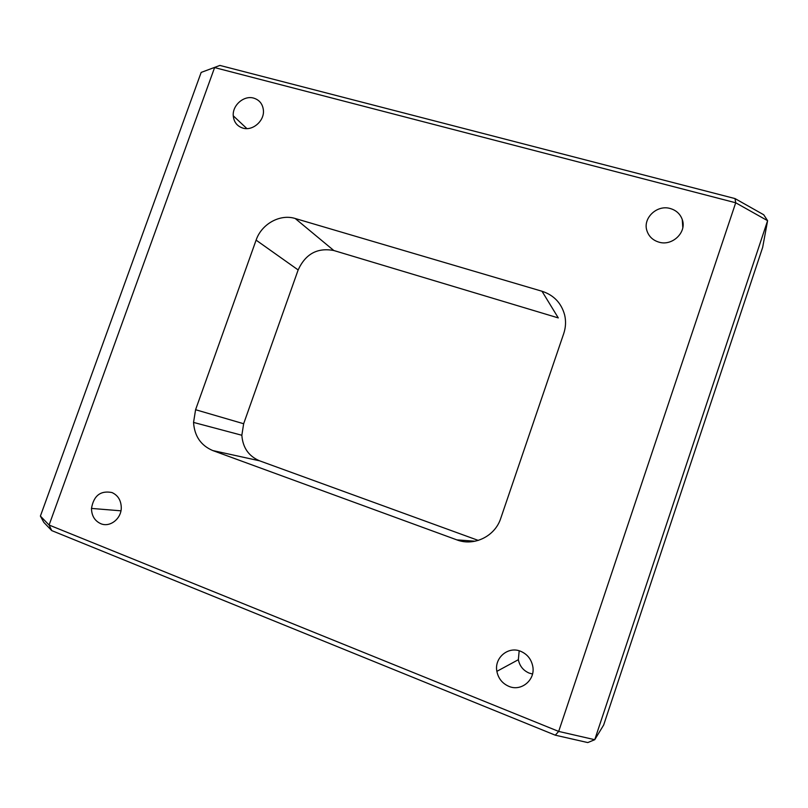 <?xml version="1.0" encoding="UTF-8"?>
<svg xmlns="http://www.w3.org/2000/svg" width="808" height="808" viewBox="0 0 808 808"><rect width="100%" height="100%" fill="white"/><g stroke="black" fill="none" stroke-linecap="round" stroke-linejoin="round"><path stroke-width="1.21" d="M100.727 523.665C94.698 520.847 91.617 515.767 91.486 508.424C93.708 495.658 100.525 490.365 111.918 492.526C117.907 495.243 121.028 500.243 121.281 507.535C121.483 518.716 109.918 527.755 100.727 523.665M658.904 242.137C652.844 240.289 648.854 236.492 646.935 230.765C642.552 218.241 656.965 204.444 670.256 208.525C676.235 210.282 680.245 213.979 682.275 219.604C687.032 232.249 672.286 246.42 658.904 242.137M242.895 128.108C237.108 126.22 233.896 122.119 233.26 115.807C232.29 105.282 243.955 95.142 253.672 98.111C259.398 99.909 262.64 103.919 263.398 110.141C264.61 120.816 252.682 131.239 242.895 128.108M532.512 674.013L529.149 673.084C523.261 670.519 519.655 666.055 518.352 659.702L519.18 650.793M508.828 686.335C502.293 683.447 498.314 678.457 496.87 671.347C494.112 657.864 508.212 645.925 520.665 651.298C527.139 654.076 531.149 658.975 532.704 666.014C535.775 679.69 521.342 691.921 508.828 686.335M555.278 735.179L558.682 731.422L594.739 739.704L587.77 742.572L555.278 735.179L51.722 530.593L49.096 525.038L40.4 516.08L201.162 72.417L219.907 65.428L735.017 198.576L763.712 214.756L767.6 220.695L594.739 739.704L603.647 725.049L762.661 247.379L767.6 220.695L735.704 202.778L214.605 67.579L49.096 525.038L558.682 731.422L735.704 202.778L735.017 198.576M51.722 530.593L43.804 522.362L40.4 516.08M456.823 539.865L212.746 450.551C200.879 445.491 194.476 436.118 193.546 422.422L195.587 409.717L256.106 240.138C261.519 224.008 280.022 213.686 295.213 218.503L541.996 291.244C553.783 295.112 561.328 303 564.63 314.908C566.095 321.16 565.792 327.392 563.721 333.593L500.718 518.423C495.011 536.381 473.922 546.572 456.823 539.865L475.104 541.229M295.213 218.503L333.825 250.52L558.288 317.918L541.996 291.244M333.825 250.52C317.423 247.43 305.525 253.904 298.152 269.943L243.652 423.735L241.844 435.26C242.784 447.683 248.692 456.197 259.58 460.812L478.265 540.411M219.907 65.428L201.162 72.417M256.106 240.138L298.152 269.943M195.587 409.717L243.652 423.735M212.746 450.551L259.58 460.812M91.486 508.424L120.937 510.818M233.26 115.807L246.894 128.603M496.87 671.347L518.352 659.702M193.546 422.422L241.844 435.26M682.275 219.604L682.81 227.603"/></g></svg>
